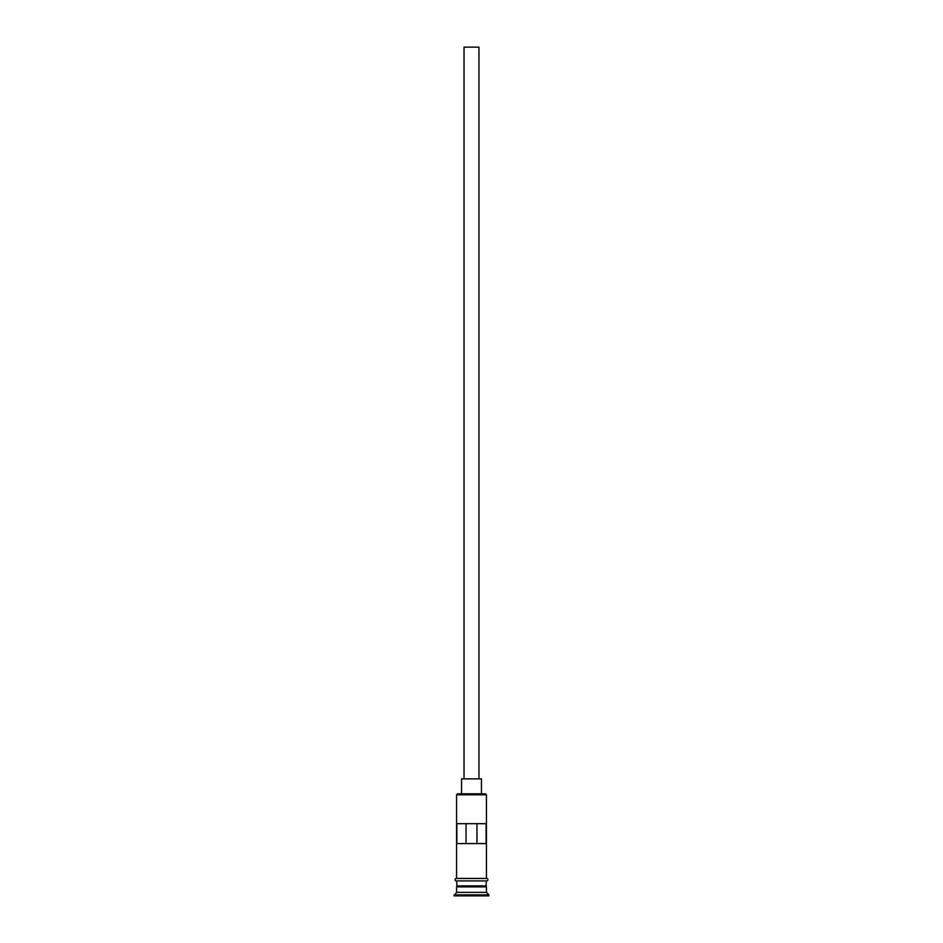 <?xml version="1.0" encoding="UTF-8"?>
<svg xmlns="http://www.w3.org/2000/svg" width="943" height="943" viewBox="0 0 943 943"><rect width="100%" height="100%" fill="white"/><g stroke="black" fill="none" stroke-linecap="round" stroke-linejoin="round"><path stroke-width="1.41" d="M456.565 794.808L457.567 793.806L485.433 793.806L486.435 794.808L456.565 794.808L456.565 878.428M464.039 778.871L464.039 47.15L478.961 47.15L478.961 778.871M461.54 793.806L461.54 778.871L481.46 778.871L481.46 793.806M457.06 886.891L485.94 886.891M456.565 880.915L457.06 886.396M486.435 880.915L485.94 886.396M486.435 887.387L486.435 892.361L456.565 892.361L454.078 895.85L488.922 895.85L488.922 894.86L454.078 894.86M486.435 892.361L488.922 894.86M486.128 843.584L486.128 823.675L456.872 823.675L456.872 843.584L486.128 843.584M486.435 794.808L486.435 878.428M486.435 885.89L456.565 885.89M456.565 887.387L456.565 892.361M456.318 878.428L486.682 878.428A1.249 1.249 0 0 1 487.932 879.678A1.249 1.249 0 0 1 486.682 880.915L456.318 880.915A1.249 1.249 0 0 1 455.068 879.678A1.249 1.249 0 0 1 456.318 878.428M466.042 843.584L466.042 823.675M476.958 823.675L476.958 843.584"/></g></svg>
